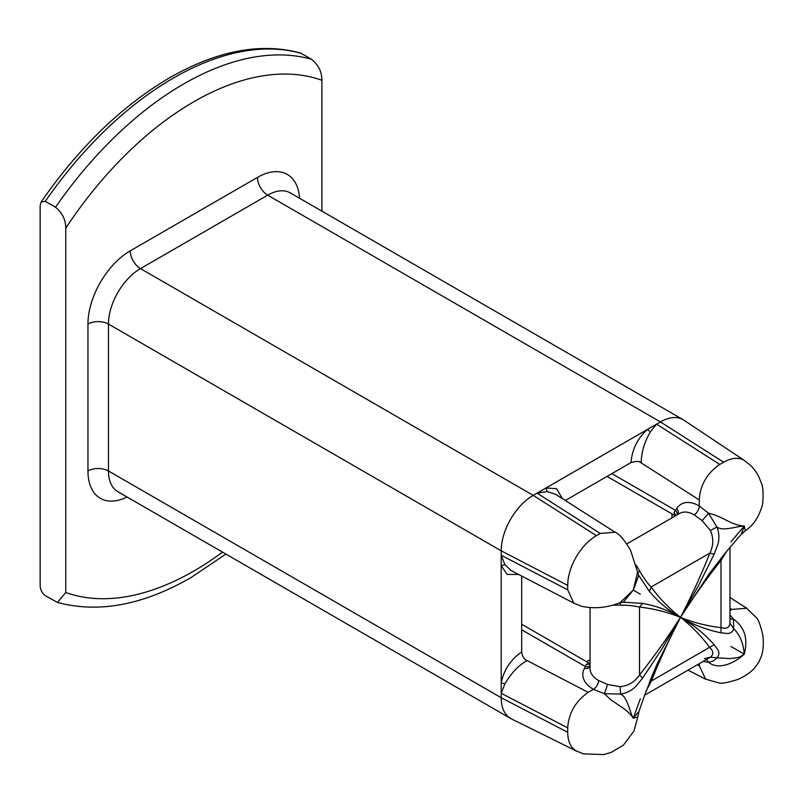 <?xml version="1.0" encoding="UTF-8"?>
<svg xmlns="http://www.w3.org/2000/svg" width="803" height="803" viewBox="0 0 803 803"><rect width="100%" height="100%" fill="white"/><g stroke="black" fill="none" stroke-linecap="round" stroke-linejoin="round"><path stroke-width="1.2" d="M40.15 585.277C40.19 589.442 41.897 592.915 45.269 595.675L57.515 602.461L65.766 592.504L65.766 228.152C65.716 219.791 62.303 212.815 55.517 207.234L45.269 201.322L41.104 202.015L40.15 205.809L40.15 585.277M41.104 202.025C79.075 147.23 121.946 105.805 169.724 77.72C217.292 50.559 260.855 42.318 300.412 52.998L311.664 59.352C318.43 64.913 321.842 71.879 321.903 80.27L321.903 211.149M573.894 603.183L511.27 570.632L504.896 564.75L501.202 565.623L501.202 697.717L108.455 470.959A14.494 8.361 0 0 0 87.959 470.959L87.959 324.061A59.773 34.509 120 0 1 130.227 250.857L257.442 177.413A59.773 34.509 -60 0 1 299.589 198.261M518.638 574.466L507.155 574.416L501.202 565.623L501.202 550.818L108.455 324.061A14.494 8.361 0 0 0 87.959 324.061M525.363 659.664L588.218 692.337C575.57 701.21 568.735 713.044 567.701 727.849L567.701 732.286C567.821 741.299 570.622 747.493 576.102 750.865L576.875 751.277M576.634 751.156L511.441 718.906A45.279 26.138 -60 0 1 510.588 718.444A45.279 26.138 -60 0 1 501.202 697.717L567.701 732.286M521.699 651.875C522 655.639 523.707 658.59 526.818 660.749C518.487 665.426 511.18 673.125 504.896 683.865L501.202 682.911C503.822 669.963 510.658 659.614 521.699 651.875L521.699 576.052M504.896 683.865L501.202 693.28L567.701 727.849M633.155 718.123L638.927 711.568L637.843 716.868L633.276 718.243C630.767 714.198 626.23 710.063 619.665 705.817L610.892 699.804L604.348 693.702L593.417 689.335L588.218 692.337M590.054 663.559L586.28 664.201L585.407 666.57A159.385 92.024 180 0 0 584.373 668.457A36.225 20.918 180 0 0 593.417 689.335A7.247 4.186 120 0 0 598.536 680.462L607.58 684.477L620.187 686.685C628.307 685.852 634.761 681.948 639.519 674.982C655.097 655.118 666.56 638.977 680.502 617.366L661.732 649.246L642.641 678.083L636.006 686.224C631.74 690.53 626.571 693.15 620.488 694.083C627.384 696.753 629.622 711.769 633.276 718.243L633.155 718.103M586.612 661.712L590.054 659.735M620.187 686.685L620.488 694.083L604.348 693.702L607.58 684.477M612.94 605.101L620.187 605.141C630.074 605.191 633.366 605.853 639.519 607.068C653.963 608.704 667.624 612.137 680.502 617.366C691.473 625.898 701.28 636.016 709.912 647.71C713.606 651.313 713.757 654.475 710.374 657.215L704.462 658.621M703.067 661.461L708.537 662.304C718.615 670.545 735.066 662.907 744.251 654.164C739.172 657.476 740.476 657.336 730.007 658.58L716.938 657.818C719.167 655.288 719.488 652.628 717.892 649.848L714.158 644.709L649.497 682.048L657.035 664.121L680.502 617.366C668.769 640.242 660.518 658.249 651.103 681.667L646.234 690.741M642.641 678.083L639.519 674.982L639.519 607.068L642.641 603.414L623.289 602.17L633.276 590.095L619.906 602.772C606.526 607.971 593.477 609.065 580.78 606.034L573.703 603.073L567.701 589.824L567.701 585.387C567.821 576.223 570.622 566.788 576.102 557.091C581.774 547.485 588.539 540.339 596.408 535.661L533.222 495.361A45.279 26.138 120 0 0 501.202 550.818L567.701 585.387M640.352 698.751L633.276 718.233M521.699 629.793L585.407 666.57A7.247 5.621 -150.4 0 0 590.054 665.908M586.28 664.201L590.054 664.342M671.97 517.845L671.97 513.88M729.977 610.491L731.814 609.437L746.72 608.232M726.926 550.999L721.485 559.751C705.917 579.605 694.454 595.746 680.502 617.366C692.738 624.573 706.238 629.733 721.014 632.834L727.327 633.507C730.529 633.497 732.677 631.891 733.751 628.689C739.894 634.892 743.397 643.384 744.251 654.164C748.225 638.646 744.612 626.982 733.44 619.173L729.977 614.847M697.355 664.764L699.293 665.757L705.696 679.278M729.977 547.345L729.957 623.309C729.305 627.675 726.484 629.13 721.485 627.665C707.041 626.029 693.38 622.596 680.502 617.366C669.531 608.825 659.735 598.717 651.103 587.023C647.71 583.6 643.936 578.341 639.76 571.234L636.106 564.981M721.014 632.834L721.014 558.165M730.911 646.465L744.251 654.164M714.158 644.709C704.08 633.467 692.869 624.353 680.502 617.366C692.246 594.491 700.497 576.484 709.912 553.066C713.566 545.448 713.716 537.92 710.374 530.462L702.163 520.655L694.163 514.833A28.978 16.733 -120 0 0 679.679 513.398L626.842 543.902M729.957 623.309L733.751 628.689L733.44 619.173L729.977 618.902M706.57 659.444L708.537 662.304C712.311 661.662 715.112 660.166 716.938 657.818L710.374 657.215M504.896 564.75L501.202 555.254L567.701 589.824M615.098 532.238L600.253 533.443L596.408 535.661M510.588 718.444L117.83 491.687A45.279 26.138 120 0 1 108.455 470.959L108.455 324.061A45.279 26.138 -60 0 1 140.475 268.603L533.222 495.361L546.04 487.963L556.64 488.716L562.411 498.633M565.322 500.49L630.987 462.578C636.257 461.083 639.67 461.073 641.226 462.578C641.426 452.159 644.448 441.981 650.289 432.034L647.62 429.314L546.04 487.963L547.134 491.587L537.066 493.142L600.253 533.443M630.987 462.578C632.182 449.118 637.733 438.036 647.62 429.314L660.437 421.916A45.279 26.138 -60 0 1 683.082 419.668A45.279 26.138 -60 0 1 683.905 420.18L744.441 460.51M555.556 494.257L547.134 491.587M614.727 532.008C618.802 533.373 624.072 539.425 630.506 550.145L637.572 572.198L633.276 590.095L638.736 575.41L649.497 591.54C658.45 602.14 668.789 610.752 680.502 617.366C668.919 610.531 656.292 605.874 642.641 603.414M640.352 594.18L633.276 590.095M620.187 605.141L620.488 602.13M675.283 515.938L673.958 512.344L675.574 510.407A159.385 92.024 60 0 1 676.688 508.57A36.225 20.918 60 0 1 699.293 505.96L708.537 513.237C714.941 514.673 719.779 516.871 726.695 520.454C733.631 524.018 739.483 525.875 744.251 526.025C736.813 526.095 722.71 531.666 716.938 527.029C719.167 532.75 719.488 538.542 717.892 544.404L714.158 554.211L709.912 553.066L651.103 587.023L649.497 591.54M637.301 573.001L639.76 571.234M694.163 514.833A7.247 4.186 -60 0 0 699.293 505.96L699.293 499.958C699.975 483.878 708.778 471.833 719.779 464.435L723.623 462.217C731.503 457.8 738.268 457.128 743.919 460.199L744.662 460.661M745.345 530.663L741.299 534.256L744.251 526.025L745.345 530.663C753.585 525.313 759.357 516.409 762.649 503.953C763.553 493.062 763.001 485.845 760.963 482.292C758.755 475.537 755.161 469.785 750.193 465.027L743.919 460.199M650.289 432.034L656.603 424.135L719.779 464.435M714.158 554.211L698.198 586.16L680.502 617.366L709.31 573.593L726.424 551.591L741.289 534.256M730.911 541.895L744.251 526.025M673.958 512.344L675.965 515.546M611.856 473.619L675.574 510.407A7.247 5.621 -149.6 0 1 677.31 514.763M702.163 520.655L708.537 513.237L716.938 527.029L710.374 530.462M65.766 592.504A287.374 165.92 120 0 0 193.834 571.033A287.374 165.92 120 0 0 222.511 552.123M321.903 80.27A287.374 165.92 120 0 0 193.834 101.74A287.374 165.92 120 0 0 65.766 228.152M127.095 497.037A59.773 34.509 -60 0 1 87.959 470.959M55.517 207.234A301.868 174.281 -60 0 1 183.586 84.004A301.868 174.281 -60 0 1 311.664 59.352M301.416 53.44A301.868 174.281 120 0 0 173.348 78.082A301.868 174.281 120 0 0 45.269 201.322M590.054 607.62L590.054 668.628A28.978 16.733 0 0 0 598.536 680.462M584.373 668.457A7.247 5.661 -152.2 0 0 590.054 666.932M729.977 608.262L731.814 609.437M699.293 663.649L699.293 665.757M723.623 462.217L660.437 421.916L267.69 195.159A14.494 8.361 60 0 1 257.442 177.413M130.227 250.857A14.494 8.361 60 0 0 140.475 268.603L267.69 195.159A45.279 26.138 120 0 1 290.325 192.921L683.082 419.668M639.569 461.866L699.293 499.958M676.688 508.57A7.247 5.661 -147.8 0 1 678.204 514.241M57.515 602.461C98.598 613.402 143.044 605.141 190.833 577.668L225.894 554.08M637.843 716.868L633.979 731.011L623.359 745.204L611.003 752.501L603.756 754.579L583.42 753.876L576.102 750.865M589.553 663.408L521.699 624.232M644.598 695.217L709.822 657.567M656.964 664.272L644.588 695.257L638.927 711.558M657.035 664.121L656.754 664.754M729.977 597.492L746.539 608.112M705.305 679.057L719.046 682.962C721.506 683.775 727.659 682.65 737.495 679.579C748.205 674.932 753.284 669.582 754.82 667.735L758.654 662.485L761.334 656.372C762.258 654.003 764.225 646.194 762.85 635.414C760.541 625.356 758.413 619.474 756.466 617.758L746.328 607.991M688.03 670.144L705.506 679.177M555.405 494.166L614.927 532.128M637.562 572.158L638.736 575.41M623.289 602.17L619.886 602.782M674.901 515.576L607.048 476.4M709.26 573.663L709.762 572.961M681.747 615.329L680.502 617.366"/></g></svg>
